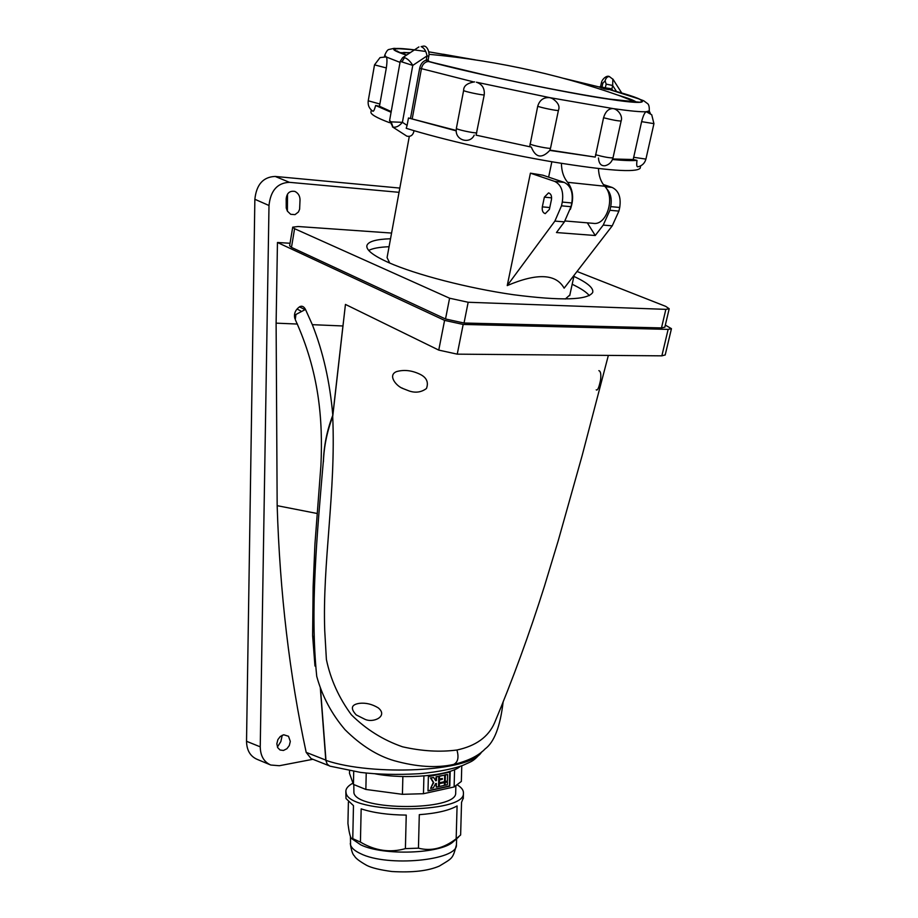 <?xml version="1.0" encoding="UTF-8"?>
<svg xmlns="http://www.w3.org/2000/svg" width="918" height="918" viewBox="0 0 918 918"><rect width="100%" height="100%" fill="white"/><g stroke="black" fill="none" stroke-linecap="round" stroke-linejoin="round"><path stroke-width="1.38" d="M409.233 136.771L387.075 257.591L389.714 263.053M565.339 298.993L569.849 294.976M507.241 285.578C537.064 272.875 556.033 273.736 564.134 288.183L612.237 225.839L603.229 225.094L595.254 235.513L556.457 232.541L564.398 221.869L554.885 221.089L507.241 285.578L530.409 173.169L554.724 181.408L564.237 182.407L542.836 175.189L530.409 173.169M589.322 295.63C586.568 292.176 580.853 288.39 572.189 284.27M389.06 246.724C379.421 247.103 372.639 248.342 368.726 250.442M603.229 225.094L609.896 210.279L618.904 211.106L619.719 207.468L610.7 206.619C612.099 198.85 610.642 192.769 606.35 188.397M618.904 211.106L612.237 225.839M605.123 186.71L612.145 187.444L603.344 184.541M612.145 187.444C618.709 190.68 621.222 197.347 619.719 207.468M609.896 210.279L610.7 206.619M587.348 222.844L595.254 235.513M564.237 182.407C570.778 185.711 573.302 192.562 571.811 202.97L562.286 202.075C563.778 191.61 561.254 184.713 554.724 181.408M554.885 221.089L561.495 205.827L571.007 206.699L571.811 202.97M571.007 206.699L564.398 221.869M561.495 205.827L562.286 202.075M551.443 199.654C551.913 195.936 550.949 193.687 548.551 192.895L544.363 197.152L542.32 206.871C541.861 210.601 542.836 212.85 545.258 213.63L549.389 209.407L551.443 199.654M390.529 238.76C376.334 239.208 368.474 241.423 366.948 245.404C365.777 249.799 372.983 255.514 388.566 262.548C415.762 274.654 468.123 288.241 513.391 294.712C561.3 300.909 587.738 300.163 592.695 292.475C593.82 288.137 587.554 282.778 573.899 276.387M391.573 233.057L298.132 226.517L292.716 227.159L294.586 228.697L449.591 298.212L468.169 302.263L665.86 309.355L669.199 308.746L665.699 306.36L577.02 271.487M292.704 227.228L289.629 245.794L291.476 247.39L445.517 318.982L464.026 323.021L661.488 327.921L664.85 327.141M665.332 325.11L671.448 328.678L668.143 329.367L463.177 324.444L444.587 320.382L438.758 350.102L457.244 354.153L661.855 355.84L665.206 354.933M444.587 320.382L277.454 242.49L290.042 243.259M453.481 764.476C436.44 768.205 416.703 766.943 394.235 760.701C377.401 755.847 361.015 745.519 345.053 729.73C331.593 713.952 322.149 696.154 316.733 676.348C309.951 610.011 316.951 535.137 323.492 459.402L323.4 461.938C323.962 446.561 327.072 431.437 332.718 416.554L343.55 320.967L342.93 325.97L312.327 324.674L305.487 309.435C303.858 306.463 301.919 305.556 299.658 306.727C295.344 309.836 293.737 313.738 294.827 318.454M277.454 242.49L276.111 323.147L277.167 505.669C279.852 592.695 289.526 674.925 306.176 752.37L325.787 760.093L320.325 687.984L325.97 760.391C372.306 776.364 470.831 771.774 481.606 752.003M343.55 320.967L345.443 304.42L345.489 305.235L345.581 304.489L438.758 350.102M323.4 461.938C323.813 446.056 326.946 430.473 332.798 415.211L342.93 325.97M289.457 182.326C277.408 182.843 270.592 190.565 268.997 205.494L254.86 199.286C256.432 184.529 263.202 176.91 275.193 176.44L289.457 182.326L399.043 192.321M254.86 199.286L246.529 741.285L260.242 746.839L268.997 205.494M260.242 746.839C260.425 755.916 263.948 761.986 270.776 765.027L279.347 765.727L312.889 759.289M328.759 765.601L311.11 758.589L306.176 752.37M283.455 750.454L286.909 748.721L289.308 745.554L290.306 741.4L288.504 736.27L283.731 734.767L280.277 736.477L277.856 739.656L276.834 743.832L277.718 747.677L280.036 749.995L283.455 750.454M287.391 211.151L286.232 208.007L286.187 198.827C286.829 193.021 289.744 190.565 294.942 191.437C298.281 193.159 299.979 196.004 300.025 199.975L299.624 209.224L298.419 212.001L295.022 214.628L290.696 214.307L287.391 211.151L287.518 194.146M332.798 415.211C329.906 381.899 323.079 351.72 312.327 324.674M275.193 176.44L399.823 188.075M270.076 764.74L257.029 759.301C250.224 756.271 246.724 750.27 246.529 741.285M277.408 747.034L280.862 741.537L282.228 735.238M314.082 638.148L312.625 635.646L314.966 666.02M312.625 635.646L313.118 587.038L314.92 544.397L320.921 465.403C323.033 419.48 319.131 371.836 295.252 319.567L295.94 314.472L305.487 309.435M375.003 773.794C405.377 779.749 450.669 775.549 460.388 766.243M349.54 770.776L349.483 773.3L353.441 784.42L365.857 789.446L402.428 794.322L402.864 776.525M402.428 794.322L423.462 793.714L454.112 786.955L461.341 781.447L461.777 765.75M423.921 775.974L423.462 793.714M365.857 789.446L366.225 773.036M353.441 784.42L353.717 771.453M454.112 786.955L454.582 769.628M427.995 790.937L428.373 776.639L450.187 772.004L449.797 786.152L427.995 790.937M428.006 790.685L449.361 785.992L449.74 772.095M439.47 779.038L439.114 776.077L444.656 775.148L439.55 776.238L439.47 779.038L442.361 778.418L442.338 779.348L439.447 779.967L439.366 782.767L444.484 781.666L444.656 775.148M439.366 782.767L439.022 779.807L441.914 779.187L441.925 778.51M439.274 786.496L438.919 783.536L444.461 782.595L439.343 783.697L439.274 786.496L444.381 785.383L444.461 782.595M445.127 785.223L444.771 782.274L447.41 781.952L445.196 782.434L445.127 785.223L447.33 784.741L447.41 781.952M436.291 787.151L438.529 786.669L438.804 776.399L436.566 776.869L436.463 780.61L435.729 780.77L433.663 777.489L430.886 778.085L433.732 782.595L430.611 788.39L433.388 787.793L435.648 783.57L436.394 783.41L436.291 787.151L435.958 783.513M430.611 788.39L433.307 782.434L430.462 777.925L433.663 777.489M435.58 780.552L436.142 776.708L438.804 776.399M445.219 781.505L444.966 774.826L447.617 774.517L445.402 774.987L445.219 781.505L447.433 781.023L447.617 774.517M455.707 792.291L455.684 792.945C457.29 810.996 357.148 811.076 353.912 792.877L353.797 784.638M352.982 783.134C348.53 785.521 346.155 788.114 345.856 790.914L346.12 793.095C349.437 814.117 465.392 814.094 463.429 793.255C463.659 790.387 461.697 787.655 457.543 785.062M345.834 791.614L346.006 798.545L353.476 805.637L352.764 838.662L351.387 838.352C350.102 836.631 348.955 831.674 347.933 823.48L348.392 802.08M352.764 838.662L360.43 842.093L361.164 808.873C373.374 812.855 388.394 814.92 406.238 815.092L405.4 848.622L418.447 848.163L419.296 814.679C436.406 813.405 448.994 810.502 457.084 805.947L456.166 838.788L460.629 834.978L461.547 802.378L463.292 797.903M351.697 838.639L360.763 844.847C383.208 855.943 440.743 853.878 453.182 841.76L453.779 841.244M456.166 838.788C443.692 848.347 431.116 851.468 418.447 848.163M405.4 848.622C390.15 852.971 375.164 850.791 360.43 842.093M481.984 751.693C473.011 761.917 472.322 760.976 463.257 765.199C456.682 767.93 439.079 772.061 418.883 773.736C397.138 774.918 377.677 774.471 360.476 772.394L329.814 766.128L327.244 764.201L325.81 760.345M608.359 355.392L582.161 455.523L558.201 540.817L544.363 586.464C529.365 633.948 512.749 679.446 494.515 722.959C488.365 736.959 475.834 745.978 456.934 750.006C459.069 757.545 457.921 762.376 453.492 764.499L453.09 764.556M456.934 750.006C440.192 752.255 422.085 751.199 402.589 746.816C383.242 740.137 366.156 729.454 351.364 714.766C338.914 697.909 330.595 679.492 326.395 659.503L324.731 630.574C322.356 562.883 335.999 492.496 332.718 416.554M320.359 688.087L325.856 760.127M325.97 760.391L320.485 688.466L325.924 760.15M364.687 719.173L356.241 714.927C350.206 708.444 351.25 704.588 359.363 703.349C365.777 702.637 372.065 704.129 378.205 707.835C388.601 716.224 373.133 723.499 364.687 719.173M598.869 370.654C600.659 371.205 601.221 374.292 600.567 379.914C599.006 387.603 597.561 390.907 596.207 389.829M409.221 390.988L403.14 388.612C396.553 386.421 387.258 375.37 396.496 371.618C403.759 369.564 411.275 370.298 419.033 373.821C426.411 377.046 428.878 381.945 426.457 388.509C421.328 392.296 415.59 393.122 409.221 390.988M635.715 102.082L619.168 95.541M410.208 52.682L400.73 52.877M617.894 95.093C628.474 98.249 634.579 100.59 636.208 102.093M400.259 52.693L410.323 52.613M429.073 61.529L428.017 59.945L429.073 61.529C465.828 71.409 529.927 85.374 577.571 93.854C604.928 98.662 623.93 101.393 634.579 102.036L637.62 102.242M604.537 88.943L605.318 87.898L609.334 88.403L609.277 89.677L604.537 88.943L599.328 87.072L600.693 86.246M473.424 81.863L421.431 68.643C422.234 64.948 424.127 62.631 427.099 61.69L428.534 61.517C470.131 72.97 568.391 93.452 609.277 99.236C655.326 106.362 651.39 100.624 610.55 89.93L638.79 98.88C642.439 100.613 642.703 101.726 639.594 102.219L608.336 98.983C574.301 93.774 524.717 83.974 488.135 75.815L428.534 61.517L428.017 59.945M565.74 78.902L599.638 87.072L564.122 78.466M475.088 59.831L428.832 51.856M414.511 49.847C389.829 46.887 387.144 48.665 406.456 55.16M600.716 86.143L602.013 87.038L601.21 88.071M609.334 88.403L610.355 88.598L610.55 89.93L628.658 95.093L643.736 100.762L647.236 103.378C648.785 104.17 649.462 106.683 649.255 110.894L649.336 110.55M612.857 79.028L612.65 85.477L606.144 84.112L605.318 87.898L602.013 87.038L602.828 83.24L601.416 82.769L600.682 86.166L599.672 87.095L563.927 78.409M610.355 88.598L611.836 89.23L611.824 90.262M529.755 146.41L537.73 106.178C539.646 99.97 543.697 97.124 549.882 97.664L476.408 82.207C482.225 84.192 484.83 88.426 484.222 94.921L476.086 135.153L531.327 147.098L476.086 135.153M549.916 150.116L595.231 157.081L603.562 117.745C605.41 111.617 608.542 108.565 612.96 108.565L549.882 97.664L553.462 98.937M612.685 158.963L633.202 159.525L641.613 121.646C643.197 115.679 644.734 112.375 646.249 111.709C641.074 112.053 630.092 111.021 613.304 108.622L614.085 108.806M648.877 112.57L649.255 110.894L646.249 111.709L651.723 114.773L653.937 123.655L641.613 121.646M427.099 61.69L426.227 60.152L427.616 59.922M424.024 46.141L423.726 46.061C427.467 45.946 429.704 52.716 428.844 56.101L427.008 55.941L412.767 65.407L400.214 61.368L389.588 120.579L391.206 121.876L402.417 122.323C399.261 126.099 396.117 127.694 392.961 127.086L389.576 120.66M385.996 56.916L386.271 56.985C387.178 58.155 387.189 61.804 386.329 67.943L379.467 106.258L391.206 111.583M456.372 128.382L456.189 130.849L408.464 117.986L456.177 130.436M412.262 118.606L421.431 68.643L419.664 68.276C420.673 63.893 422.854 61.185 426.227 60.152L427.008 55.941C426.17 51.018 424.219 47.92 421.144 46.623L423.726 46.061L421.144 46.623M616.552 91.559L612.65 85.477L611.836 89.23L613.167 90.63M621.681 93.016L621.325 92.282M633.202 159.525L636.989 160.363C631.997 160.868 623.827 160.581 612.467 159.525M595.231 157.081L549.779 150.403M400.214 61.357L402.6 57.708L404.528 57.605C407.684 58.786 410.426 61.391 412.767 65.407L402.417 122.323L407.11 125.387L408.464 117.986M391.079 112.271L375.646 105.49L379.467 106.258M549.721 150.483C541.746 158.848 535.607 157.724 531.327 147.098M474.216 135.118C470.28 144.137 456.2 140.787 456.189 130.849M407.11 125.387L406.204 128.302C442.086 139.525 503.42 153.604 554.07 162.13C607.165 170.691 635.853 172.745 640.133 168.292L640.259 167.753M633.638 157.288L645.916 159.101C644.723 163.37 641.98 165.94 637.689 166.824C636.702 166.801 636.472 164.655 636.989 160.363M595.53 154.729C604.216 157.07 610.045 158.091 613.006 157.804C611.916 161.924 609.334 164.552 605.283 165.688C601.129 166.227 598.857 163.645 598.467 157.976M392.388 126.833L406.869 136.162C410.771 136.966 413.169 135.141 414.041 130.677M371.297 110.034L370.987 111.801C370.126 114.096 376.323 117.733 389.565 122.691M375.646 105.49C374.521 109.655 373.592 111.571 372.846 111.227C369.22 108.691 367.682 105.203 368.233 100.785L379.937 104.021M598.479 168.568C598.754 175.9 600.831 181.787 604.698 186.228C615.794 197.152 606.614 226.058 593.12 223.326L565.04 220.974M570.342 209.396C574.106 198.816 573.211 189.785 567.657 182.315C563.618 177.564 561.541 171.241 561.414 163.347M551.856 161.763L548.631 177.14M304.799 309.55L299.475 306.841M551.626 197.852L544.363 197.152M549.779 207.537L542.32 206.871M445.517 318.982L449.591 298.212M294.586 228.697L291.476 247.39M297.421 324.054L276.111 323.147M316.997 513.46L277.167 505.669M668.143 329.367L661.855 355.84M463.177 324.444L457.244 354.153M661.488 327.921L665.86 309.355M468.169 302.263L464.026 323.021M350.446 836.527L350.561 845.019C351.56 848.117 354.864 850.975 360.464 853.591C387.362 867.326 457.967 860.441 456.453 844.778L456.625 838.765M425.768 51.488C387.407 45.877 389.565 49.675 406.64 55.046M473.413 59.578L443.21 54.219M414.534 49.824L394.097 48.344L389.243 49.423C387.889 49.365 386.398 51.293 384.768 55.218L386.191 56.95L400.03 62.378M606.144 84.112L605.111 80.784L602.828 83.24M609.575 76.642L609.391 76.596C607.372 76.492 605.949 77.892 605.111 80.784M653.937 123.655L645.928 159.055M613.006 157.804L621.119 120.992C618.181 121.061 612.329 119.971 603.562 117.745M558.431 110.355L558.419 110.389C558.569 111.273 539.6 107.417 537.73 106.178M529.973 143.977C531.786 145.48 550.628 149.255 550.548 148.108L558.419 110.389C560.164 106.121 557.892 102.024 551.638 98.088M484.222 94.921C481.502 95.208 462.638 91.1 463.636 90.446C463.533 85.936 467.205 83.079 474.64 81.886M463.624 90.48L456.372 128.336C455.339 129.266 474.067 133.374 476.821 132.823M410.518 118.238L419.664 68.276M386.329 67.943L374.521 64.868L380.041 57.582L386.145 56.916M404.528 57.605L402.027 61.701M391.206 121.876L392.961 127.086M604.698 186.228L567.657 182.315M300.645 310.881L297.443 309.24M569.699 295.665L574.163 275.171M366.81 246.127L366.948 245.404M671.448 328.678L665.183 355.036M669.199 308.746L664.827 327.233M455.684 792.945L455.879 786.06M463.269 798.671L463.429 793.255M453.182 841.76L458.552 837.078M456.453 844.778C452.666 859.156 452.769 857.848 439.332 866.076C428.155 870.93 412.331 872.743 391.848 871.515C379.903 869.897 371.538 867.854 366.752 865.387C359.546 861.313 355.427 858.146 354.382 855.886C352.65 854.509 351.296 850.366 350.297 843.47M503.121 701.995C500.241 726.551 494.228 742.203 485.083 748.95C478.53 755.824 467.996 761.011 453.492 764.499M403.14 388.612L402.004 388.004M634.063 100.934C567.921 76.297 499.576 60.76 429.039 54.311M410.002 52.819L403.748 52.429M398.894 52.096L396.989 50.903C398.24 51.362 392.996 50.054 406.685 55.011M428.844 56.101L428.132 59.968M475.294 59.854L428.832 51.833M621.75 93.028L613.063 79.361L609.391 76.596C606.832 74.932 601.944 79.235 601.416 82.769M384.711 55.505L384.504 56.709M650.38 113.522L649.233 110.998M621.119 120.992C622.966 116.391 618.514 109.77 613.637 108.68M402.6 57.708L418.918 46.933M368.233 100.785L374.51 64.891M640.684 165.86L640.133 168.292M549.767 150.437L550.548 148.108"/></g></svg>
